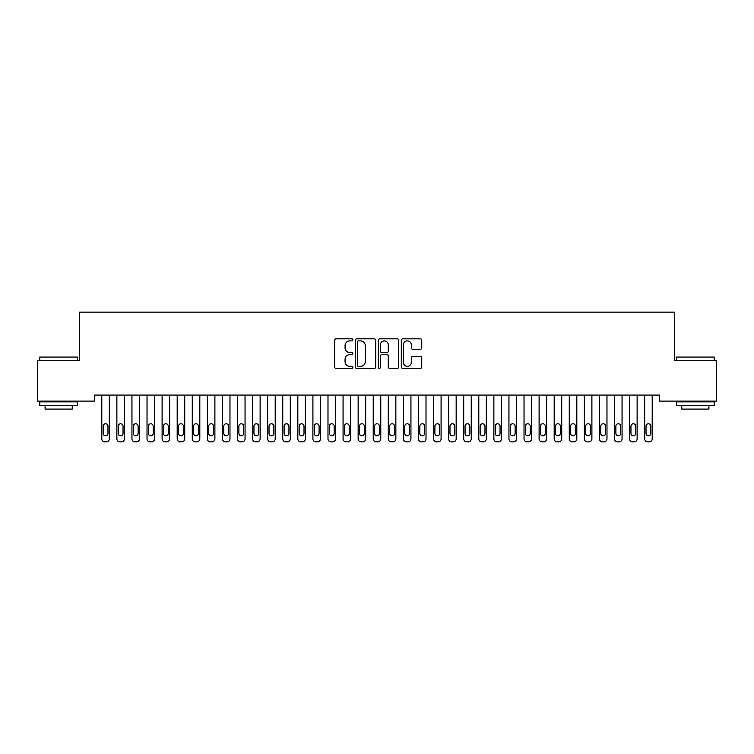 <?xml version="1.0" encoding="UTF-8"?>
<svg xmlns="http://www.w3.org/2000/svg" width="754" height="754" viewBox="0 0 754 754"><rect width="100%" height="100%" fill="white"/><g stroke="black" fill="none" stroke-linecap="round" stroke-linejoin="round"><path stroke-width="1.13" d="M352.872 339.847A1.037 1.037 0 0 0 351.835 338.81L336.105 338.81A1.48 1.48 0 0 0 334.625 340.29L334.625 366.934A1.48 1.48 0 0 0 336.105 368.414L351.835 368.414A1.037 1.037 0 0 0 352.872 367.377A1.037 1.037 0 0 0 351.835 366.34L349.799 366.34A4.741 4.741 0 0 1 345.068 361.6L345.068 359.385A4.741 4.741 0 0 1 349.799 354.644L351.835 354.644A1.037 1.037 0 0 0 352.872 353.607A1.037 1.037 0 0 0 351.835 352.57L349.799 352.57A4.741 4.741 0 0 1 345.068 347.839L345.068 345.615A4.741 4.741 0 0 1 349.799 340.883L351.835 340.883A1.037 1.037 0 0 0 352.872 339.847M420.261 349.243A1.48 1.48 0 0 0 421.74 347.764L421.74 340.29A1.48 1.48 0 0 0 420.261 338.81L402.796 338.81A1.48 1.48 0 0 0 401.317 340.29L401.317 366.934A1.48 1.48 0 0 0 402.796 368.414L420.261 368.414A1.48 1.48 0 0 0 421.74 366.934L421.74 357.905A1.48 1.48 0 0 0 420.261 356.425L412.787 356.425A1.48 1.48 0 0 0 411.307 357.905L411.307 362.382A3.959 3.959 0 0 1 407.349 366.34A3.959 3.959 0 0 1 403.381 362.382L403.381 344.842A3.959 3.959 0 0 1 407.349 340.883A3.959 3.959 0 0 1 411.307 344.842L411.307 347.764A1.48 1.48 0 0 0 412.787 349.243L420.261 349.243M659.448 395.077L94.552 395.077L94.552 401.109L37.7 401.109L37.7 360.393L79.472 360.393L79.472 312.137L674.528 312.137L674.528 360.393L716.3 360.393L716.3 401.109L659.448 401.109L659.448 395.077M375.709 340.29A1.48 1.48 0 0 0 374.229 338.81L356.755 338.81A1.48 1.48 0 0 0 355.275 340.29L355.275 366.934A1.48 1.48 0 0 0 356.755 368.414L374.229 368.414A1.48 1.48 0 0 0 375.709 366.934L375.709 340.29M379.771 338.81L397.245 338.81A1.48 1.48 0 0 1 398.725 340.29L398.725 366.934A1.48 1.48 0 0 1 397.245 368.414L389.771 368.414A1.48 1.48 0 0 1 388.291 366.934L388.291 356.124A1.48 1.48 0 0 0 386.802 354.644L381.844 354.644A1.48 1.48 0 0 0 380.365 356.124L380.365 367.377A1.037 1.037 0 0 1 379.328 368.414A1.037 1.037 0 0 1 378.291 367.377L378.291 340.29A1.48 1.48 0 0 1 379.771 338.81M358.386 340.883A1.037 1.037 0 0 0 357.349 341.92L357.349 365.304A1.037 1.037 0 0 0 358.386 366.34L360.535 366.34A4.741 4.741 0 0 0 365.266 361.6L365.266 345.615A4.741 4.741 0 0 0 360.535 340.883L358.386 340.883M388.291 344.917A3.959 3.959 0 0 0 384.323 340.959A3.959 3.959 0 0 0 380.365 344.917L380.365 351.091A1.48 1.48 0 0 0 381.844 352.57L386.802 352.57A1.48 1.48 0 0 0 388.291 351.091L388.291 344.917M101.79 438.847L101.79 395.077L101.79 438.847A3.016 3.016 0 0 0 104.806 441.863L106.314 441.863A3.016 3.016 0 0 0 109.33 438.847L109.33 395.077L109.33 438.847M107.973 433.418A2.413 2.413 0 0 1 105.56 435.831A2.413 2.413 0 0 1 103.147 433.418L103.147 426.18A2.413 2.413 0 0 1 105.56 423.767A2.413 2.413 0 0 1 107.973 426.18L107.973 433.418M104.806 441.863L106.314 441.863M116.87 438.847L116.87 395.077L116.87 438.847A3.016 3.016 0 0 0 119.886 441.863L121.394 441.863A3.016 3.016 0 0 0 124.41 438.847L124.41 395.077L124.41 438.847M131.95 438.847L131.95 395.077L131.95 438.847A3.016 3.016 0 0 0 134.966 441.863L136.474 441.863A3.016 3.016 0 0 0 139.49 438.847L139.49 395.077L139.49 438.847M123.053 433.418A2.413 2.413 0 0 1 120.64 435.831A2.413 2.413 0 0 1 118.227 433.418L118.227 426.18A2.413 2.413 0 0 1 120.64 423.767A2.413 2.413 0 0 1 123.053 426.18L123.053 433.418M119.886 441.863L121.394 441.863M138.133 433.418A2.413 2.413 0 0 1 135.72 435.831A2.413 2.413 0 0 1 133.307 433.418L133.307 426.18A2.413 2.413 0 0 1 135.72 423.767A2.413 2.413 0 0 1 138.133 426.18L138.133 433.418M134.966 441.863L136.474 441.863M39.811 357.076L77.511 357.076L39.811 357.076L39.811 360.393M77.511 405.633L39.811 405.633L39.811 401.863L77.511 401.863L77.511 405.633M72.233 405.633L72.233 409.102L45.089 409.102L45.089 405.633M676.489 357.076L714.189 357.076L676.489 357.076L676.489 360.393M714.189 405.633L676.489 405.633L676.489 401.863L714.189 401.863L714.189 405.633M708.911 405.633L708.911 409.102L681.767 409.102L681.767 405.633M147.03 438.847L147.03 395.077L147.03 438.847A3.016 3.016 0 0 0 150.046 441.863L151.554 441.863A3.016 3.016 0 0 0 154.57 438.847L154.57 395.077L154.57 438.847M162.11 438.847L162.11 395.077L162.11 438.847A3.016 3.016 0 0 0 165.126 441.863L166.634 441.863A3.016 3.016 0 0 0 169.65 438.847L169.65 395.077L169.65 438.847M153.213 433.418A2.413 2.413 0 0 1 150.8 435.831A2.413 2.413 0 0 1 148.387 433.418L148.387 426.18A2.413 2.413 0 0 1 150.8 423.767A2.413 2.413 0 0 1 153.213 426.18L153.213 433.418M150.046 441.863L151.554 441.863M168.293 433.418A2.413 2.413 0 0 1 165.88 435.831A2.413 2.413 0 0 1 163.467 433.418L163.467 426.18A2.413 2.413 0 0 1 165.88 423.767A2.413 2.413 0 0 1 168.293 426.18L168.293 433.418M165.126 441.863L166.634 441.863M177.19 438.847L177.19 395.077L177.19 438.847A3.016 3.016 0 0 0 180.206 441.863L181.714 441.863A3.016 3.016 0 0 0 184.73 438.847L184.73 395.077L184.73 438.847M183.373 433.418A2.413 2.413 0 0 1 180.96 435.831A2.413 2.413 0 0 1 178.547 433.418L178.547 426.18A2.413 2.413 0 0 1 180.96 423.767A2.413 2.413 0 0 1 183.373 426.18L183.373 433.418M180.206 441.863L181.714 441.863M192.27 438.847L192.27 395.077L192.27 438.847A3.016 3.016 0 0 0 195.286 441.863L196.794 441.863A3.016 3.016 0 0 0 199.81 438.847L199.81 395.077L199.81 438.847M198.453 433.418A2.413 2.413 0 0 1 196.04 435.831A2.413 2.413 0 0 1 193.627 433.418L193.627 426.18A2.413 2.413 0 0 1 196.04 423.767A2.413 2.413 0 0 1 198.453 426.18L198.453 433.418M195.286 441.863L196.794 441.863M207.35 438.847L207.35 395.077L207.35 438.847A3.016 3.016 0 0 0 210.366 441.863L211.874 441.863A3.016 3.016 0 0 0 214.89 438.847L214.89 395.077L214.89 438.847M222.43 438.847L222.43 395.077L222.43 438.847A3.016 3.016 0 0 0 225.446 441.863L226.954 441.863A3.016 3.016 0 0 0 229.97 438.847L229.97 395.077L229.97 438.847M237.51 438.847L237.51 395.077L237.51 438.847A3.016 3.016 0 0 0 240.526 441.863L242.034 441.863A3.016 3.016 0 0 0 245.05 438.847L245.05 395.077L245.05 438.847M252.59 438.847L252.59 395.077L252.59 438.847A3.016 3.016 0 0 0 255.606 441.863L257.114 441.863A3.016 3.016 0 0 0 260.13 438.847L260.13 395.077L260.13 438.847M267.67 438.847L267.67 395.077L267.67 438.847A3.016 3.016 0 0 0 270.686 441.863L272.194 441.863A3.016 3.016 0 0 0 275.21 438.847L275.21 395.077L275.21 438.847M282.75 438.847L282.75 395.077L282.75 438.847A3.016 3.016 0 0 0 285.766 441.863L287.274 441.863A3.016 3.016 0 0 0 290.29 438.847L290.29 395.077L290.29 438.847M297.83 438.847L297.83 395.077L297.83 438.847A3.016 3.016 0 0 0 300.846 441.863L302.354 441.863A3.016 3.016 0 0 0 305.37 438.847L305.37 395.077L305.37 438.847M312.91 438.847L312.91 395.077L312.91 438.847A3.016 3.016 0 0 0 315.926 441.863L317.434 441.863A3.016 3.016 0 0 0 320.45 438.847L320.45 395.077L320.45 438.847M327.99 438.847L327.99 395.077L327.99 438.847A3.016 3.016 0 0 0 331.006 441.863L332.514 441.863A3.016 3.016 0 0 0 335.53 438.847L335.53 395.077L335.53 438.847M343.07 438.847L343.07 395.077L343.07 438.847A3.016 3.016 0 0 0 346.086 441.863L347.594 441.863A3.016 3.016 0 0 0 350.61 438.847L350.61 395.077L350.61 438.847M358.15 438.847L358.15 395.077L358.15 438.847A3.016 3.016 0 0 0 361.166 441.863L362.674 441.863A3.016 3.016 0 0 0 365.69 438.847L365.69 395.077L365.69 438.847M373.23 438.847L373.23 395.077L373.23 438.847A3.016 3.016 0 0 0 376.246 441.863L377.754 441.863A3.016 3.016 0 0 0 380.77 438.847L380.77 395.077L380.77 438.847M388.31 438.847L388.31 395.077L388.31 438.847A3.016 3.016 0 0 0 391.326 441.863L392.834 441.863A3.016 3.016 0 0 0 395.85 438.847L395.85 395.077L395.85 438.847M403.39 438.847L403.39 395.077L403.39 438.847A3.016 3.016 0 0 0 406.406 441.863L407.914 441.863A3.016 3.016 0 0 0 410.93 438.847L410.93 395.077L410.93 438.847M418.47 438.847L418.47 395.077L418.47 438.847A3.016 3.016 0 0 0 421.486 441.863L422.994 441.863A3.016 3.016 0 0 0 426.01 438.847L426.01 395.077L426.01 438.847M433.55 438.847L433.55 395.077L433.55 438.847A3.016 3.016 0 0 0 436.566 441.863L438.074 441.863A3.016 3.016 0 0 0 441.09 438.847L441.09 395.077L441.09 438.847M448.63 438.847L448.63 395.077L448.63 438.847A3.016 3.016 0 0 0 451.646 441.863L453.154 441.863A3.016 3.016 0 0 0 456.17 438.847L456.17 395.077L456.17 438.847M463.71 438.847L463.71 395.077L463.71 438.847A3.016 3.016 0 0 0 466.726 441.863L468.234 441.863A3.016 3.016 0 0 0 471.25 438.847L471.25 395.077L471.25 438.847M478.79 438.847L478.79 395.077L478.79 438.847A3.016 3.016 0 0 0 481.806 441.863L483.314 441.863A3.016 3.016 0 0 0 486.33 438.847L486.33 395.077L486.33 438.847M493.87 438.847L493.87 395.077L493.87 438.847A3.016 3.016 0 0 0 496.886 441.863L498.394 441.863A3.016 3.016 0 0 0 501.41 438.847L501.41 395.077L501.41 438.847M508.95 438.847L508.95 395.077L508.95 438.847A3.016 3.016 0 0 0 511.966 441.863L513.474 441.863A3.016 3.016 0 0 0 516.49 438.847L516.49 395.077L516.49 438.847M213.533 433.418A2.413 2.413 0 0 1 211.12 435.831A2.413 2.413 0 0 1 208.707 433.418L208.707 426.18A2.413 2.413 0 0 1 211.12 423.767A2.413 2.413 0 0 1 213.533 426.18L213.533 433.418M210.366 441.863L211.874 441.863M228.613 433.418A2.413 2.413 0 0 1 226.2 435.831A2.413 2.413 0 0 1 223.787 433.418L223.787 426.18A2.413 2.413 0 0 1 226.2 423.767A2.413 2.413 0 0 1 228.613 426.18L228.613 433.418M225.446 441.863L226.954 441.863M243.693 433.418A2.413 2.413 0 0 1 241.28 435.831A2.413 2.413 0 0 1 238.867 433.418L238.867 426.18A2.413 2.413 0 0 1 241.28 423.767A2.413 2.413 0 0 1 243.693 426.18L243.693 433.418M240.526 441.863L242.034 441.863M258.773 433.418A2.413 2.413 0 0 1 256.36 435.831A2.413 2.413 0 0 1 253.947 433.418L253.947 426.18A2.413 2.413 0 0 1 256.36 423.767A2.413 2.413 0 0 1 258.773 426.18L258.773 433.418M255.606 441.863L257.114 441.863M273.853 433.418A2.413 2.413 0 0 1 271.44 435.831A2.413 2.413 0 0 1 269.027 433.418L269.027 426.18A2.413 2.413 0 0 1 271.44 423.767A2.413 2.413 0 0 1 273.853 426.18L273.853 433.418M270.686 441.863L272.194 441.863M288.933 433.418A2.413 2.413 0 0 1 286.52 435.831A2.413 2.413 0 0 1 284.107 433.418L284.107 426.18A2.413 2.413 0 0 1 286.52 423.767A2.413 2.413 0 0 1 288.933 426.18L288.933 433.418M285.766 441.863L287.274 441.863M304.013 433.418A2.413 2.413 0 0 1 301.6 435.831A2.413 2.413 0 0 1 299.187 433.418L299.187 426.18A2.413 2.413 0 0 1 301.6 423.767A2.413 2.413 0 0 1 304.013 426.18L304.013 433.418M300.846 441.863L302.354 441.863M319.093 433.418A2.413 2.413 0 0 1 316.68 435.831A2.413 2.413 0 0 1 314.267 433.418L314.267 426.18A2.413 2.413 0 0 1 316.68 423.767A2.413 2.413 0 0 1 319.093 426.18L319.093 433.418M315.926 441.863L317.434 441.863M334.173 433.418A2.413 2.413 0 0 1 331.76 435.831A2.413 2.413 0 0 1 329.347 433.418L329.347 426.18A2.413 2.413 0 0 1 331.76 423.767A2.413 2.413 0 0 1 334.173 426.18L334.173 433.418M331.006 441.863L332.514 441.863M349.253 433.418A2.413 2.413 0 0 1 346.84 435.831A2.413 2.413 0 0 1 344.427 433.418L344.427 426.18A2.413 2.413 0 0 1 346.84 423.767A2.413 2.413 0 0 1 349.253 426.18L349.253 433.418M346.086 441.863L347.594 441.863M364.333 433.418A2.413 2.413 0 0 1 361.92 435.831A2.413 2.413 0 0 1 359.507 433.418L359.507 426.18A2.413 2.413 0 0 1 361.92 423.767A2.413 2.413 0 0 1 364.333 426.18L364.333 433.418M361.166 441.863L362.674 441.863M379.413 433.418A2.413 2.413 0 0 1 377 435.831A2.413 2.413 0 0 1 374.587 433.418L374.587 426.18A2.413 2.413 0 0 1 377 423.767A2.413 2.413 0 0 1 379.413 426.18L379.413 433.418M376.246 441.863L377.754 441.863M394.493 433.418A2.413 2.413 0 0 1 392.08 435.831A2.413 2.413 0 0 1 389.667 433.418L389.667 426.18A2.413 2.413 0 0 1 392.08 423.767A2.413 2.413 0 0 1 394.493 426.18L394.493 433.418M391.326 441.863L392.834 441.863M409.573 433.418A2.413 2.413 0 0 1 407.16 435.831A2.413 2.413 0 0 1 404.747 433.418L404.747 426.18A2.413 2.413 0 0 1 407.16 423.767A2.413 2.413 0 0 1 409.573 426.18L409.573 433.418M406.406 441.863L407.914 441.863M424.653 433.418A2.413 2.413 0 0 1 422.24 435.831A2.413 2.413 0 0 1 419.827 433.418L419.827 426.18A2.413 2.413 0 0 1 422.24 423.767A2.413 2.413 0 0 1 424.653 426.18L424.653 433.418M421.486 441.863L422.994 441.863M439.733 433.418A2.413 2.413 0 0 1 437.32 435.831A2.413 2.413 0 0 1 434.907 433.418L434.907 426.18A2.413 2.413 0 0 1 437.32 423.767A2.413 2.413 0 0 1 439.733 426.18L439.733 433.418M436.566 441.863L438.074 441.863M454.813 433.418A2.413 2.413 0 0 1 452.4 435.831A2.413 2.413 0 0 1 449.987 433.418L449.987 426.18A2.413 2.413 0 0 1 452.4 423.767A2.413 2.413 0 0 1 454.813 426.18L454.813 433.418M451.646 441.863L453.154 441.863M469.893 433.418A2.413 2.413 0 0 1 467.48 435.831A2.413 2.413 0 0 1 465.067 433.418L465.067 426.18A2.413 2.413 0 0 1 467.48 423.767A2.413 2.413 0 0 1 469.893 426.18L469.893 433.418M466.726 441.863L468.234 441.863M484.973 433.418A2.413 2.413 0 0 1 482.56 435.831A2.413 2.413 0 0 1 480.147 433.418L480.147 426.18A2.413 2.413 0 0 1 482.56 423.767A2.413 2.413 0 0 1 484.973 426.18L484.973 433.418M481.806 441.863L483.314 441.863M500.053 433.418A2.413 2.413 0 0 1 497.64 435.831A2.413 2.413 0 0 1 495.227 433.418L495.227 426.18A2.413 2.413 0 0 1 497.64 423.767A2.413 2.413 0 0 1 500.053 426.18L500.053 433.418M496.886 441.863L498.394 441.863M515.133 433.418A2.413 2.413 0 0 1 512.72 435.831A2.413 2.413 0 0 1 510.307 433.418L510.307 426.18A2.413 2.413 0 0 1 512.72 423.767A2.413 2.413 0 0 1 515.133 426.18L515.133 433.418M511.966 441.863L513.474 441.863M524.03 438.847L524.03 395.077L524.03 438.847A3.016 3.016 0 0 0 527.046 441.863L528.554 441.863A3.016 3.016 0 0 0 531.57 438.847L531.57 395.077L531.57 438.847M530.213 433.418A2.413 2.413 0 0 1 527.8 435.831A2.413 2.413 0 0 1 525.387 433.418L525.387 426.18A2.413 2.413 0 0 1 527.8 423.767A2.413 2.413 0 0 1 530.213 426.18L530.213 433.418M527.046 441.863L528.554 441.863M539.11 438.847L539.11 395.077L539.11 438.847A3.016 3.016 0 0 0 542.126 441.863L543.634 441.863A3.016 3.016 0 0 0 546.65 438.847L546.65 395.077L546.65 438.847M545.293 433.418A2.413 2.413 0 0 1 542.88 435.831A2.413 2.413 0 0 1 540.467 433.418L540.467 426.18A2.413 2.413 0 0 1 542.88 423.767A2.413 2.413 0 0 1 545.293 426.18L545.293 433.418M542.126 441.863L543.634 441.863M554.19 438.847L554.19 395.077L554.19 438.847A3.016 3.016 0 0 0 557.206 441.863L558.714 441.863A3.016 3.016 0 0 0 561.73 438.847L561.73 395.077L561.73 438.847M560.373 433.418A2.413 2.413 0 0 1 557.96 435.831A2.413 2.413 0 0 1 555.547 433.418L555.547 426.18A2.413 2.413 0 0 1 557.96 423.767A2.413 2.413 0 0 1 560.373 426.18L560.373 433.418M557.206 441.863L558.714 441.863M569.27 438.847L569.27 395.077L569.27 438.847A3.016 3.016 0 0 0 572.286 441.863L573.794 441.863A3.016 3.016 0 0 0 576.81 438.847L576.81 395.077L576.81 438.847M575.453 433.418A2.413 2.413 0 0 1 573.04 435.831A2.413 2.413 0 0 1 570.627 433.418L570.627 426.18A2.413 2.413 0 0 1 573.04 423.767A2.413 2.413 0 0 1 575.453 426.18L575.453 433.418M572.286 441.863L573.794 441.863M584.35 438.847L584.35 395.077L584.35 438.847A3.016 3.016 0 0 0 587.366 441.863L588.874 441.863A3.016 3.016 0 0 0 591.89 438.847L591.89 395.077L591.89 438.847M590.533 433.418A2.413 2.413 0 0 1 588.12 435.831A2.413 2.413 0 0 1 585.707 433.418L585.707 426.18A2.413 2.413 0 0 1 588.12 423.767A2.413 2.413 0 0 1 590.533 426.18L590.533 433.418M587.366 441.863L588.874 441.863M599.43 438.847L599.43 395.077L599.43 438.847A3.016 3.016 0 0 0 602.446 441.863L603.954 441.863A3.016 3.016 0 0 0 606.97 438.847L606.97 395.077L606.97 438.847M605.613 433.418A2.413 2.413 0 0 1 603.2 435.831A2.413 2.413 0 0 1 600.787 433.418L600.787 426.18A2.413 2.413 0 0 1 603.2 423.767A2.413 2.413 0 0 1 605.613 426.18L605.613 433.418M602.446 441.863L603.954 441.863M614.51 438.847L614.51 395.077L614.51 438.847A3.016 3.016 0 0 0 617.526 441.863L619.034 441.863A3.016 3.016 0 0 0 622.05 438.847L622.05 395.077L622.05 438.847M620.693 433.418A2.413 2.413 0 0 1 618.28 435.831A2.413 2.413 0 0 1 615.867 433.418L615.867 426.18A2.413 2.413 0 0 1 618.28 423.767A2.413 2.413 0 0 1 620.693 426.18L620.693 433.418M617.526 441.863L619.034 441.863M629.59 438.847L629.59 395.077L629.59 438.847A3.016 3.016 0 0 0 632.606 441.863L634.114 441.863A3.016 3.016 0 0 0 637.13 438.847L637.13 395.077L637.13 438.847M635.773 433.418A2.413 2.413 0 0 1 633.36 435.831A2.413 2.413 0 0 1 630.947 433.418L630.947 426.18A2.413 2.413 0 0 1 633.36 423.767A2.413 2.413 0 0 1 635.773 426.18L635.773 433.418M632.606 441.863L634.114 441.863M644.67 438.847L644.67 395.077L644.67 438.847A3.016 3.016 0 0 0 647.686 441.863L649.194 441.863A3.016 3.016 0 0 0 652.21 438.847L652.21 395.077L652.21 438.847M650.853 433.418A2.413 2.413 0 0 1 648.44 435.831A2.413 2.413 0 0 1 646.027 433.418L646.027 426.18A2.413 2.413 0 0 1 648.44 423.767A2.413 2.413 0 0 1 650.853 426.18L650.853 433.418M647.686 441.863L649.194 441.863M77.511 360.393L77.511 357.076M68.916 401.863L68.916 401.109M48.407 401.863L48.407 401.109M714.189 360.393L714.189 357.076M705.593 401.863L705.593 401.109M685.084 401.863L685.084 401.109"/></g></svg>
